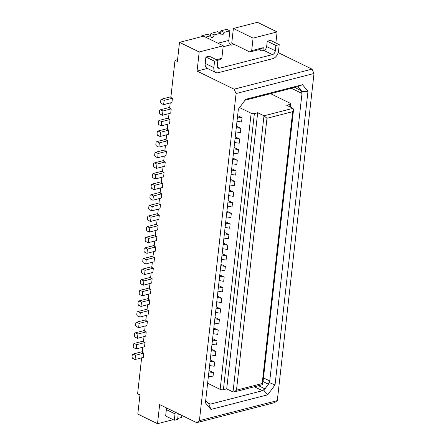 <?xml version="1.0" encoding="UTF-8"?>
<svg xmlns="http://www.w3.org/2000/svg" width="446" height="446" viewBox="0 0 446 446"><rect width="100%" height="100%" fill="white"/><g stroke="black" fill="none" stroke-linecap="round" stroke-linejoin="round"><path stroke-width="0.67" d="M263.051 381.57L268.442 384.201L268.999 382.484L275.043 384.931L267.689 394.822L210.925 409.434L208.834 403.892M207.713 402.705L210.534 404.087L208.984 403.931L208.332 403.446L205.734 400.341M210.925 409.434L205.422 402.85L238.359 109.203L245.713 99.307L302.477 84.701L307.98 91.285L275.043 384.931M267.689 394.822L263.48 389.91L264.974 388.867L258.496 385.701M268.442 384.201L264.974 388.867M208.89 371.897L213.456 372.655L212.982 376.903L208.416 376.145M212.463 340.03L217.029 340.794L216.555 345.042L211.989 344.279M149.772 300.047L141.488 302.182L141.008 306.43L149.299 304.295L149.772 300.047L148.2 299.277L148.78 294.115M150.965 289.426L142.675 291.561L140.155 290.329L139.431 290.87L139.146 293.418L139.682 294.577L142.202 295.81L150.492 293.674L150.965 289.426L149.388 288.657L149.968 283.494M152.158 278.806L143.868 280.941L141.349 279.709L140.624 280.25L140.334 282.797L140.869 283.957L143.395 285.189L151.679 283.054L152.158 278.806L150.581 278.036L151.161 272.874M153.346 268.185L145.061 270.321L142.542 269.089L141.811 269.629L141.527 272.177L142.062 273.337L144.582 274.569L152.872 272.434L153.346 268.185L151.774 267.416L152.354 262.254M154.539 257.565L146.249 259.7L145.775 263.948L154.065 261.813L154.539 257.565L152.967 256.796L153.541 251.633M155.732 246.945L147.442 249.08L144.922 247.848L144.197 248.389L143.907 250.936L144.443 252.096L146.968 253.328L155.253 251.193L155.732 246.945L154.154 246.175L154.734 241.013M156.92 236.324L148.635 238.454L146.115 237.222L145.385 237.768L145.101 240.316L145.636 241.47L148.156 242.702L156.446 240.572L156.92 236.324L155.347 235.555L155.927 230.392M158.113 225.704L149.823 227.834L149.349 232.082L157.639 229.952L158.113 225.704L156.54 224.935L157.115 219.772M159.306 215.084L151.016 217.213L148.496 215.981L147.771 216.527L147.487 219.075L148.016 220.229L150.542 221.461L158.826 219.332L159.306 215.084L157.728 214.314L158.308 209.152M160.499 204.463L152.209 206.593L149.689 205.361L148.964 205.901L148.674 208.455L149.209 209.609L151.729 210.841L160.019 208.711L160.499 204.463L158.921 203.694L159.501 198.531M160.192 192.354L150.876 194.74L153.402 195.972L161.686 193.843L160.114 193.073L160.688 187.911M161.385 181.734L152.069 184.12L154.589 185.352L162.879 183.222L161.301 182.447L161.881 177.291M155.782 174.732L155.303 178.98L152.783 177.748L152.248 176.594L152.538 174.04L153.262 173.5L155.782 174.732L164.072 172.602L162.495 171.827L163.074 166.67M165.26 161.976L156.975 164.111L154.45 162.879L153.725 163.42L153.441 165.968L153.976 167.127L156.496 168.359L164.786 166.23L165.26 161.976L163.688 161.207L164.267 156.044M158.163 153.491L155.643 152.259L154.918 152.8L154.634 155.347L155.169 156.507L157.689 157.739L158.163 153.491L166.453 151.356L164.875 150.586L165.455 145.424M167.646 140.735L159.356 142.871L156.836 141.638L156.111 142.179L155.821 144.727L156.356 145.887L158.876 147.119L167.166 144.983L167.646 140.735L166.068 139.966L166.648 134.804M168.833 130.115L160.549 132.25L158.023 131.018L157.299 131.559L157.014 134.107L157.55 135.266L160.069 136.498L168.359 134.363L168.833 130.115L167.261 129.346L167.841 124.183M170.026 119.495L161.736 121.63L159.216 120.398L158.492 120.938L158.207 123.486L158.743 124.646L161.262 125.878L169.552 123.743L170.026 119.495L168.449 118.725L169.028 113.563M171.219 108.874L162.929 111.009L160.409 109.777L159.685 110.318L159.395 112.866L159.93 114.025L162.455 115.258L170.74 113.122L171.219 108.874L169.642 108.105L170.221 102.942M172.407 98.254L164.122 100.389L163.643 104.637L171.933 102.502L172.407 98.254L170.835 97.484L175.005 60.31L177.569 59.652M173.148 419.675L157.51 423.7L137.814 414.072L139.96 394.955L137.597 393.801L141.633 357.837M143.818 353.148L143.339 357.397L135.054 359.532L135.528 355.284L143.818 353.148L142.241 352.379L142.82 347.217M145.011 342.528L144.532 346.776L136.242 348.911L136.721 344.663L145.011 342.528L143.434 341.759L144.013 336.596M146.199 331.908L145.725 336.156L137.435 338.291L134.915 337.059L134.38 335.899L134.664 333.352L135.389 332.811L137.914 334.043L146.199 331.908L144.627 331.138L145.206 325.976M147.392 321.287L146.918 325.535L138.628 327.671L139.102 323.422L147.392 321.287L145.814 320.518L146.394 315.355M148.585 310.667L148.105 314.915L139.815 317.05L140.295 312.802L148.585 310.667L147.007 309.898L147.587 304.735M233.013 391.945L263.982 115.809L257.682 112.726L226.707 388.867L233.013 391.945L234.033 391.989L236.48 390.166L262.176 383.554L262.616 384.63M144.705 330.425L135.389 332.811M270.544 93.66L290.09 103.216A2.297 0.847 -173.6 0 1 290.72 103.896A2.297 0.847 -173.6 0 1 290.006 104.409L286.694 105.262L292.994 108.345L293.552 109.683L292.676 111.667L266.981 118.279L236.48 390.166M257.682 112.726L254.365 113.585A2.297 0.847 -173.6 0 1 251.131 113.239L239.563 107.581M212.619 338.642L217.029 340.794M142.324 351.665L133.008 354.052L135.528 355.284M210.534 404.087L262.493 390.713L263.48 389.91M143.512 341.045L134.201 343.431L136.721 344.663M178.283 413.687A3.451 2.23 116 0 0 178.216 414.078L177.625 419.391L174.308 420.243L175.022 413.871A6.896 4.46 -64 0 1 175.35 412.255M139.815 317.05L137.296 315.818L136.76 314.659L137.05 312.111L137.775 311.57L147.091 309.184M136.242 348.911L133.722 347.679L133.187 346.52L133.477 343.972L134.201 343.431M145.898 319.804L136.582 322.19L139.102 323.422M181.784 415.399L181.544 417.512L177.725 418.499M213.656 329.41L218.222 330.174L217.748 334.422M213.812 328.016L218.222 330.174M211.276 350.651L215.836 351.415L215.362 355.663L210.796 354.899M135.054 359.532L132.534 358.3L131.999 357.14L132.284 354.592L133.008 354.052M138.628 327.671L136.108 326.439L135.573 325.279L135.857 322.731L136.582 322.19M226.707 388.867L223.396 389.72L254.365 113.585M207.619 383.248L220.162 389.375A2.297 0.847 6.4 0 0 223.396 389.72M245.027 100.227L296.562 86.964L297.917 86.992M302.477 84.701L297.476 86.803L298.77 87.606L297.187 86.831M278.181 52.611L311.999 69.141L234.083 89.189L236.09 93.532L199.401 420.65L277.312 400.597L274.591 402.632L196.68 422.68L159.651 404.583L157.51 423.7M166.687 408.023A6.896 4.46 -64 0 0 166.358 409.634L165.644 416.007L174.308 420.243M217.743 334.422L213.182 333.658M209.046 370.503L213.456 372.655M307.98 91.285L301.608 91.748L301.998 93.465L269.752 380.951L268.999 382.484M199.401 420.65L196.68 422.68M137.775 311.57L140.295 312.802M210.239 359.883L214.649 362.035L214.175 366.283L209.609 365.525M210.083 361.271L214.649 362.035M137.435 338.291L137.914 334.043M211.432 349.263L215.836 351.415M214.37 323.038L218.936 323.802L219.415 319.553L214.849 318.79M225.726 221.813L230.136 223.964L229.662 228.218L225.091 227.454M217.386 296.155L221.796 298.313L221.322 302.561L216.756 301.797M216.193 306.776L220.603 308.933L220.129 313.181L215.563 312.417M222.989 287.692L222.509 291.94L217.943 291.177M218.579 285.535L222.983 287.692L218.423 286.929M219.772 274.914L224.176 277.072L223.702 281.32L219.137 280.556M220.96 264.294L225.369 266.452L224.895 270.7L220.33 269.936M223.346 243.053L227.75 245.205L223.19 244.447M227.755 245.211L227.276 249.459L222.71 248.695M236.447 126.224L240.857 128.381L240.383 132.629L235.817 131.865M224.533 232.433L228.943 234.585L228.469 238.839L223.903 238.075M222.153 253.674L226.557 255.826L226.083 260.079L221.517 259.316M234.066 147.47L238.471 149.622L237.997 153.87L233.431 153.106M229.3 189.951L233.71 192.103L233.236 196.351L228.67 195.593M232.873 158.09L237.283 160.242L236.809 164.49L232.243 163.727M231.68 168.711L236.09 170.863L235.616 175.111L231.05 174.353M237.64 115.603L242.044 117.761L241.57 122.009L237.004 121.245M235.254 136.844L239.664 139.001L239.19 143.25L234.624 142.486M228.107 200.572L232.517 202.724L232.043 206.972L227.477 206.214M230.493 179.331L234.897 181.483L234.423 185.731L229.857 184.973M226.919 211.192L231.323 213.344L230.85 217.598L226.284 216.834M215.005 317.396L219.41 319.553M230.13 223.964L225.57 223.206M226.557 255.831L221.996 255.067M225.369 266.452L220.803 265.688M221.796 298.313L217.23 297.549M220.603 308.933L216.037 308.169M224.176 277.072L219.616 276.308M240.857 128.381L236.291 127.617M228.943 234.59L224.377 233.827M231.323 213.344L226.763 212.586M238.471 149.622L233.91 148.858M233.704 192.103L229.144 191.345M232.517 202.724L227.951 201.966M237.283 160.242L232.717 159.478M236.09 170.863L231.524 170.104M242.044 117.761L237.484 116.997M239.664 139.001L235.098 138.238M234.897 181.483L230.337 180.725M292.994 108.345L263.982 115.809L266.981 118.279M294.689 87.444L301.362 90.711L301.608 91.748M301.362 90.711L298.77 87.606M215.803 72.553L207.139 68.316A6.896 4.46 116 0 1 205.193 63.399L205.907 57.027L214.576 61.264L213.857 67.636A6.896 4.46 116 0 0 215.803 72.553A6.896 4.46 116 0 0 218.116 72.726L272.824 58.649A6.896 4.46 116 0 0 278.51 51L279.224 44.628L275.907 45.481L267.243 41.244L266.647 46.551L275.316 50.788L275.907 45.481M207.384 68.439L197.06 71.092L234.083 89.189M262.95 50.599L263.279 47.661L259.806 49.439L249.86 51.998L231.742 43.145L233.386 28.488L253.083 38.111L277.117 31.928L275.879 42.989M277.117 31.928L257.426 22.3L233.386 28.488M154.45 162.879L163.766 160.493M155.643 152.259L164.959 149.873M155.303 178.98L163.593 176.85L164.072 172.602M153.262 173.5L162.573 171.113M152.069 184.12L151.345 184.661L151.06 187.214L151.595 188.368L154.115 189.6L162.4 187.471L162.879 183.222M150.876 194.74L150.151 195.281L149.867 197.834L150.402 198.988L152.922 200.221L161.212 198.091L161.686 193.843M153.402 195.972L152.922 200.221M152.209 206.593L151.729 210.841M151.016 217.213L150.542 221.461M175.005 60.31L177.369 61.47L179.509 42.348L199.206 51.976L197.06 71.092M166.453 151.356L165.979 155.604L157.689 157.739M311.999 69.141L314.001 73.484L277.312 400.597M314.001 73.484L236.09 93.532M160.409 109.777L169.725 107.386M162.929 111.009L162.455 115.258M156.836 141.638L166.146 139.252M158.023 131.018L167.339 128.632M159.216 120.398L168.532 118.012M161.736 121.63L161.262 125.878M160.549 132.25L160.069 136.498M159.356 142.871L158.876 147.119M164.122 100.389L161.603 99.157L160.872 99.698L160.588 102.246L161.123 103.405L163.643 104.637M161.603 99.157L170.913 96.765M179.509 42.348L203.549 36.165L223.24 45.793L199.206 51.976M216.455 59.708L221.835 58.326L223.24 45.793M221.835 58.326L220.023 59.675L217.642 60.288M259.093 49.623L261.73 50.911L263.803 50.381L272.467 54.613L219.421 68.266A3.451 2.23 -64 0 1 218.267 68.177A3.451 2.23 -64 0 1 217.291 65.718L217.888 60.411L214.576 61.264M205.907 57.027L209.224 56.174L217.888 60.411M229.874 30.863L224.07 32.357L220.921 30.819L226.724 29.325L229.874 30.863L228.804 40.424A3.451 2.302 75.6 0 0 230.805 44.767L231.597 45.152L234.384 44.433M259.806 49.439L259.75 49.946M267.243 41.244L270.56 40.391L279.224 44.628M263.803 50.381A3.451 2.23 116 0 0 266.647 46.551M272.467 54.613A3.451 2.23 116 0 0 275.316 50.788M203.03 36.299L201.86 35.725L201.754 36.628M224.07 32.357A2.297 1.489 -64 0 1 221.406 34.849A2.297 1.489 -64 0 1 220.759 33.21L217.603 31.672L210.975 33.378A2.297 1.489 -64 0 1 209.999 35.373M205.522 37.129L210.807 35.769A2.297 1.489 -64 0 0 211.46 37.408A2.297 1.489 -64 0 0 214.125 34.916L220.759 33.21M201.86 35.725L207.658 34.23L210.807 35.769M220.921 30.819A2.297 1.489 -64 0 1 219.945 32.814M214.125 34.916L210.975 33.378M141.488 302.182L138.962 300.95L148.278 298.558M138.962 300.95L138.238 301.49L137.953 304.038L138.489 305.198L141.008 306.43M147.442 249.08L146.968 253.328M145.061 270.321L144.582 274.569M143.868 280.941L143.395 285.189M142.675 291.561L142.202 295.81M140.155 290.329L149.471 287.938M141.349 279.709L150.664 277.317M142.542 269.089L151.852 266.697M146.249 259.7L143.729 258.468L153.045 256.076M143.729 258.468L143.004 259.009L142.72 261.557L143.255 262.716L145.775 263.948M144.922 247.848L154.238 245.456M149.823 227.834L147.303 226.601L146.578 227.148L146.294 229.696L146.829 230.85L149.349 232.082M147.303 226.601L156.618 224.215M148.635 238.454L148.156 242.702M146.115 237.222L155.425 234.836M148.496 215.981L157.812 213.595M149.689 205.361L158.999 202.975M154.589 185.352L154.115 189.6M156.975 164.111L156.496 168.359M263.279 47.661L251.672 50.643L249.86 51.998M251.672 50.643L253.083 38.111M254.393 386.754L262.493 390.713M166.358 409.634L175.022 413.871M251.131 113.239L220.162 389.375M269.752 380.951L263.463 377.879M262.176 383.554L292.676 111.667M289.744 106.756L290.006 104.409M291.416 88.291L301.998 93.465M219.421 68.266L217.486 67.318M205.193 63.399L213.857 67.636M223.134 46.741L230.805 44.767M217.966 43.212L228.804 40.424M234.038 391.995L262.616 384.642M293.535 109.811L262.727 384.469M290.363 107.057L290.72 103.896"/></g></svg>
